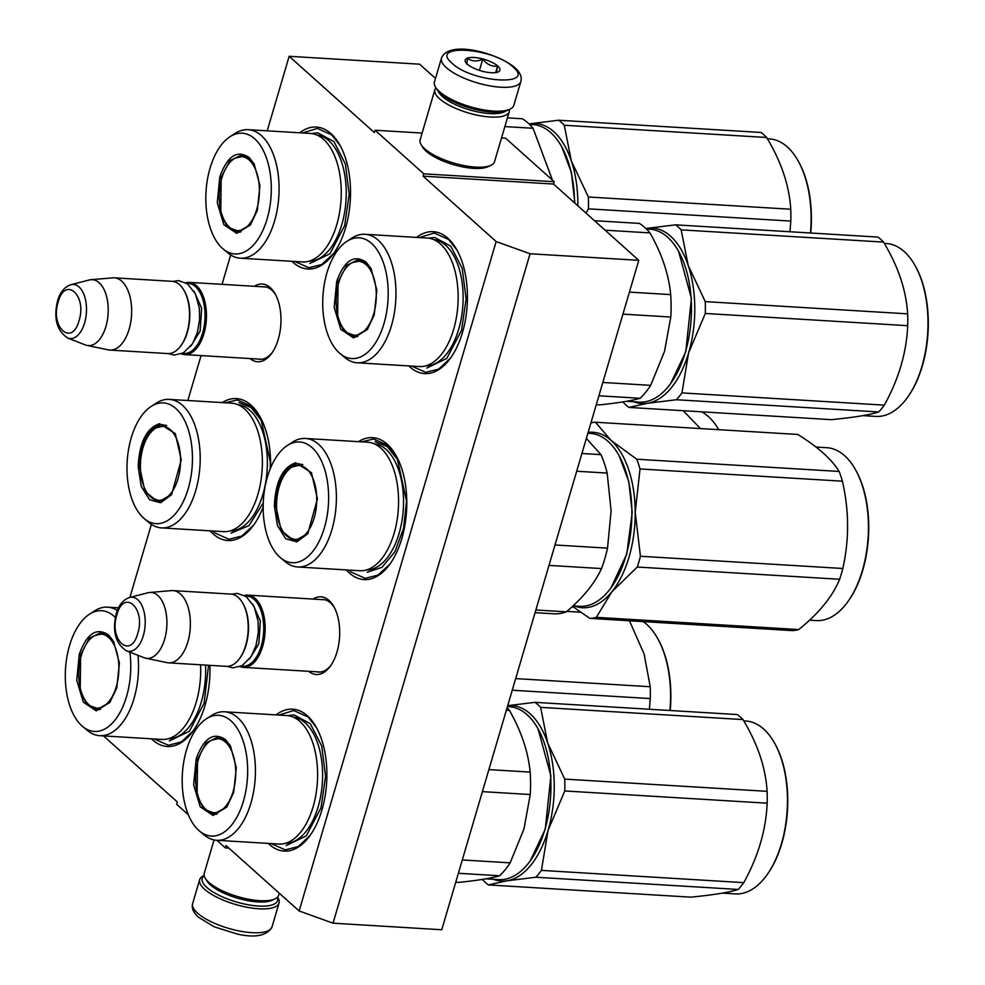 <?xml version="1.0" encoding="UTF-8"?>
<svg xmlns="http://www.w3.org/2000/svg" width="985" height="985" viewBox="0 0 985 985"><rect width="100%" height="100%" fill="white"/><g stroke="black" fill="none" stroke-linecap="round" stroke-linejoin="round"><path stroke-width="1.48" d="M267.218 130.833L289.147 56.293L374.386 132.581L375.076 130.229L423.784 173.828L423.094 176.167L496.157 241.547L299.132 910.977L226.07 845.586L225.38 847.937L216.86 840.303M129.897 597.415L151.382 524.377M187.839 400.513L201.063 355.597M222.031 284.345L230.687 254.955M103.499 735.906L177.362 801.999L176.672 804.339L188.394 814.829M254.389 286.303A38.932 20.98 93.5 0 1 275.111 293.825A38.932 20.98 93.5 0 1 278.25 339.308A38.932 20.98 93.5 0 1 271.503 353.578A38.932 20.98 93.5 0 1 250.018 358.552M313.095 599.065A38.932 20.98 93.5 0 1 333.817 606.588A38.932 20.98 93.5 0 1 336.969 652.07A38.932 20.98 93.5 0 1 330.209 666.34A38.932 20.98 93.5 0 1 308.724 671.327M416.593 237.41A71.092 38.304 93.5 0 1 456.695 249.562A71.092 38.304 93.5 0 1 462.433 332.61A71.092 38.304 93.5 0 1 450.096 358.675A71.092 38.304 93.5 0 1 408.837 365.915M358.429 441.662A71.092 38.304 93.5 0 1 396.068 455.538A71.092 38.304 93.5 0 1 401.806 538.586A71.092 38.304 93.5 0 1 389.481 564.651A71.092 38.304 93.5 0 1 346.338 569.909M276.059 714.901A71.092 38.304 93.5 0 1 316.16 727.053A71.092 38.304 93.5 0 1 321.898 810.101A71.092 38.304 93.5 0 1 309.561 836.166A71.092 38.304 93.5 0 1 268.302 843.406M299.699 132.79A71.092 38.304 93.5 0 1 339.8 144.955A71.092 38.304 93.5 0 1 345.538 228.003A71.092 38.304 93.5 0 1 333.201 254.068A71.092 38.304 93.5 0 1 291.942 261.308M222.241 402.594A71.092 38.304 93.5 0 1 259.88 416.47A71.092 38.304 93.5 0 1 270.543 467.973M263.167 506.869A71.092 38.304 93.5 0 1 253.293 525.584A71.092 38.304 93.5 0 1 210.15 530.841M209.903 665.355A71.092 38.304 93.5 0 1 205.003 705.494A71.092 38.304 93.5 0 1 192.666 731.559A71.092 38.304 93.5 0 1 151.407 738.799M299.132 910.977L333.041 923.179L441.748 929.754L638.772 260.323L553.533 184.047L423.094 176.167M496.157 241.547L530.065 253.761L333.041 923.179M530.065 253.761L638.772 260.323M423.784 173.828L554.223 181.708L553.533 184.047M501.55 137.875L505.514 138.122L554.223 181.708M375.076 130.229L422.109 133.073M289.147 56.293L419.585 64.173L435.505 78.418M225.38 847.937L228.926 848.147M262.466 286.783A36.346 19.589 93.5 0 1 264.288 286.746A36.346 19.589 93.5 0 1 275.689 294.897M272.205 352.581A36.346 19.589 93.5 0 1 259.892 359.303A36.346 19.589 93.5 0 1 258.107 359.045M321.172 599.557A36.346 19.589 93.5 0 1 322.994 599.508A36.346 19.589 93.5 0 1 334.395 607.671M330.911 665.355A36.346 19.589 93.5 0 1 318.611 672.078A36.346 19.589 93.5 0 1 316.813 671.807M389.875 564.11L378.031 575.08L365.201 578.355L350.808 571.879L348.936 570.069M361.569 441.859L373.623 439.014L388.004 445.491L396.413 456.154M253.687 525.042L241.854 536.012L229.012 539.288L214.619 532.811L212.748 531.001M225.38 402.779L237.434 399.935L251.828 406.411L260.225 417.074M193.06 731.018L181.228 741.988L168.386 745.263L154.202 738.972M419.401 237.582L434.237 233.039L448.631 239.515L457.028 250.178M450.49 358.134L438.657 369.104L425.815 372.379L411.631 366.088M302.506 132.963L317.342 128.419L331.736 134.896L340.133 145.558M333.595 253.514L321.763 264.497L308.921 267.772L294.737 261.481M278.866 715.073L293.702 710.53L308.096 717.006L316.493 727.669M309.955 835.625L298.123 846.595L285.293 849.87L271.097 843.579M244.391 595.457A36.199 19.503 93.5 0 1 247.764 595.125A36.199 19.503 93.5 0 1 262.626 646.505A36.199 19.503 -86.5 0 1 243.393 667.374A36.199 19.503 -86.5 0 1 240.094 666.636M245.474 596.11A35.164 18.937 93.5 0 1 261.271 646.012A35.164 18.937 -86.5 0 1 241.239 666.119M242.987 603.62A35.164 18.937 93.5 0 1 243.209 604.027A35.164 18.937 93.5 0 1 246.053 645.101A35.164 18.937 -86.5 0 1 239.958 657.98L239.392 658.743A36.199 19.503 -86.5 0 0 245.671 645.483A36.199 19.503 93.5 0 0 242.753 603.202A36.199 19.503 93.5 0 0 230.81 594.09L172.978 590.606A36.199 19.503 93.5 0 1 187.839 641.986A36.199 19.503 -86.5 0 1 168.607 662.856A36.199 19.503 -86.5 0 1 167.093 662.646L145.681 658.189A33.022 17.792 -86.5 0 0 164.606 639.327A33.022 17.792 93.5 0 0 149.646 592.477L171.439 590.618A36.199 19.503 93.5 0 1 172.978 590.606M168.607 662.856L226.439 666.353A36.199 19.503 -86.5 0 0 239.392 658.743M129.651 597.476C123.211 599.656 118.754 605.024 116.279 613.581C112.118 631.151 115.504 643.562 126.425 650.814A27.124 14.615 -86.5 0 0 143.317 635.731A27.124 14.615 -86.5 0 0 142.985 608.176A27.124 14.615 -86.5 0 0 129.651 597.476L147.972 592.761A33.022 17.792 93.5 0 1 149.646 592.477M126.425 650.814L144.056 657.697A33.022 17.792 -86.5 0 0 145.681 658.189M185.685 282.683A36.199 19.503 93.5 0 1 189.058 282.35A36.199 19.503 93.5 0 1 203.92 333.73A36.199 19.503 -86.5 0 1 184.688 354.6A36.199 19.503 -86.5 0 1 181.388 353.874M186.768 283.335A35.164 18.937 93.5 0 1 202.565 333.25A35.164 18.937 -86.5 0 1 182.533 353.344M184.269 290.846A35.164 18.937 93.5 0 1 184.503 291.252A35.164 18.937 93.5 0 1 187.347 332.327A35.164 18.937 -86.5 0 1 181.24 345.218L180.686 345.981A36.199 19.503 -86.5 0 0 186.965 332.708A36.199 19.503 93.5 0 0 184.035 290.427A36.199 19.503 93.5 0 0 172.092 281.328L114.272 277.832A36.199 19.503 93.5 0 1 129.133 329.212A36.199 19.503 -86.5 0 1 109.901 350.081A36.199 19.503 -86.5 0 1 108.387 349.884L86.963 345.415A33.022 17.792 -86.5 0 0 105.9 326.564A33.022 17.792 93.5 0 0 90.94 279.703L112.733 277.856A36.199 19.503 93.5 0 1 114.272 277.832M109.901 350.081L167.733 353.578A36.199 19.503 -86.5 0 0 180.686 345.981M70.945 284.702C64.493 286.881 60.036 292.25 57.573 300.807C53.412 318.377 56.798 330.788 67.719 338.04A27.124 14.615 -86.5 0 0 84.599 322.957A27.124 14.615 -86.5 0 0 84.279 295.414A27.124 14.615 -86.5 0 0 70.945 284.702L89.266 279.986A33.022 17.792 93.5 0 1 90.94 279.703M67.719 338.04L85.338 344.935A33.022 17.792 -86.5 0 0 86.963 345.415M277.401 897.286A39.301 12.99 -163.6 0 1 258.427 906.04A39.301 12.99 -163.6 0 1 206.875 887.473A39.301 12.99 -163.6 0 1 204.178 875.727M277.536 897.138L277.881 897.692A41.358 13.667 -163.6 0 1 279.05 903.023A41.358 13.667 -163.6 0 1 258.846 908.786A41.358 13.667 -163.6 0 1 204.584 889.246A41.358 13.667 -163.6 0 1 199.684 879.667A41.358 13.667 -163.6 0 1 203.55 875.813L204.141 875.542M441.489 58.103L434.459 81.977A41.358 13.667 16.4 0 0 435.616 87.308L436.995 89.5A39.301 12.99 16.4 0 0 440.541 93.526A39.301 12.99 16.4 0 0 492.094 112.093A39.301 12.99 16.4 0 0 507.62 110.283L509.959 109.187A41.358 13.667 16.4 0 0 513.825 105.333L520.843 81.459C522.087 76.965 520.154 72.397 515.044 67.768C497.979 53.239 449.098 39.498 441.489 58.103A41.358 13.667 16.4 0 0 446.377 67.669A41.358 13.667 16.4 0 0 489.348 85.781A41.358 13.667 16.4 0 0 520.843 81.459M435.616 87.308A41.358 13.667 16.4 0 0 439.359 91.556A41.358 13.667 16.4 0 0 493.62 111.083A41.358 13.667 16.4 0 0 509.959 109.187M512.976 66.931C492.869 47.366 428.229 43.463 452.103 63.262C472.221 82.826 536.85 86.729 512.976 66.931M497.757 66.02A18.099 5.984 16.4 0 0 475.977 57.647A18.099 5.984 16.4 0 0 465.696 62.314A18.099 5.984 16.4 0 0 467.321 64.173A18.099 5.984 16.4 0 0 483.032 71.425A18.099 5.984 16.4 0 0 498.213 71.893A18.099 5.984 16.4 0 0 497.757 66.02M497.327 72.262C496.551 73.124 496.625 71.105 497.56 66.18C491.761 66.746 486.812 64.407 482.724 59.186C476.851 61.772 471.827 61.476 467.653 58.275C466.73 63.2 466.656 65.219 467.432 64.357M482.724 59.186L479.424 70.391M497.56 66.18L495.664 72.594M438.263 91.211A36.199 11.968 16.4 0 0 442.327 96.493A36.199 11.968 16.4 0 0 489.804 113.583A36.199 11.968 16.4 0 0 505.625 111.034M435.973 87.862A38.784 12.817 16.4 0 0 434.877 89.721A38.784 12.817 16.4 0 0 439.458 98.697A38.784 12.817 16.4 0 0 490.333 117.018A38.784 12.817 16.4 0 0 509.27 111.625A38.784 12.817 16.4 0 0 509.368 109.458M434.877 89.721L420.127 139.821A38.784 12.817 16.4 0 0 421.223 144.82L422.934 147.553A36.199 11.968 16.4 0 0 426.209 151.259A36.199 11.968 16.4 0 0 473.687 168.361A36.199 11.968 16.4 0 0 487.981 166.699L490.912 165.32A38.784 12.817 16.4 0 0 494.532 161.712L509.27 111.625M421.223 144.82A38.784 12.817 16.4 0 0 424.72 148.797A38.784 12.817 16.4 0 0 475.595 167.105A38.784 12.817 16.4 0 0 490.912 165.32M279.248 893.186L278.632 895.279A38.784 12.817 -163.6 0 1 275.012 898.886L272.082 900.253A36.199 11.968 -163.6 0 1 257.787 901.915A36.199 11.968 -163.6 0 1 210.31 884.825A36.199 11.968 -163.6 0 1 207.035 881.107L205.323 878.374A38.784 12.817 -163.6 0 1 204.227 873.375L214.065 839.946M275.012 898.886A38.784 12.817 -163.6 0 1 259.695 900.672A38.784 12.817 -163.6 0 1 208.82 882.351A38.784 12.817 -163.6 0 1 205.323 878.374M196.175 758.918C203.735 738.011 213.523 731.596 225.54 739.649L230.465 745.977L236.301 767.623L233.679 792.482L226.772 807.072L213.105 815.457L200.214 806.801L193.639 784.811L196.175 758.918M227.092 806.629L213.462 814.46L203.858 809.239L197.111 796.028L197.529 759.398L206.259 742.764L218.141 737.039L226.131 740.634L230.736 746.445M538.081 728.888L550.886 775.872L545.247 829.284L530.102 861.075M507.423 706.602L509.294 706.725A86.606 46.664 93.5 0 1 527.147 714.753A86.606 46.664 93.5 0 1 537.872 728.506A86.606 46.664 93.5 0 1 544.853 829.678A86.606 46.664 93.5 0 1 529.832 861.419A86.606 46.664 93.5 0 1 498.841 879.617L485.864 878.829M506.364 710.21L509.43 710.394C521.311 731.264 528.231 751.826 530.152 772.105A95.656 51.54 93.5 0 1 530.262 794.526L523.971 828.914L510.156 862.848L462.285 859.954M507.078 707.747A95.656 51.54 93.5 0 1 509.43 710.394M482.391 791.632L530.262 794.526M455.735 882.203L458.801 882.388C477.393 880.491 491.01 878.288 499.641 875.776A95.656 51.54 -86.5 0 0 510.156 862.848M458.37 873.289L499.641 875.776M488.88 769.605L530.152 772.105M216.7 840.291L278.878 844.046A64.37 34.684 -86.5 0 0 313.082 806.924A64.37 34.684 93.5 0 0 286.635 715.541L224.469 711.786A64.37 34.684 93.5 0 1 250.904 803.169A64.37 34.684 -86.5 0 1 216.7 840.291A64.37 34.684 -86.5 0 1 204.19 834.984L199.524 831.081A60.491 32.591 -86.5 0 0 243.418 801.199A60.491 32.591 93.5 0 0 240.771 734.945A60.491 32.591 93.5 0 0 206.308 718.853L211.406 715.553A64.37 34.684 93.5 0 1 224.469 711.786M206.308 718.853A60.491 32.591 93.5 0 0 186.436 750.201A60.491 32.591 -86.5 0 0 199.524 831.081M220.726 737.506L218.916 737.962M214.336 813.635L216.084 814.312M287.682 715.627L294.121 714.938L310.312 723.729L321.701 746.014L325.567 776.476L320.987 807.823L306.273 835.908L286.229 845.549M482.465 879.396L482.761 879.9A98.241 52.931 -86.5 0 0 485.519 882.572A98.241 52.931 -86.5 0 0 488.375 884.924L690.756 897.15C713.214 894.983 729.035 892.422 738.233 889.455A98.241 52.931 93.5 0 0 743.786 882.634L541.405 870.395A98.241 52.931 93.5 0 1 535.852 877.229L738.233 889.455M507.706 705.654L535.027 702.342A98.241 52.931 -86.5 0 1 537.872 704.681A98.241 52.931 -86.5 0 1 540.63 707.353L547.66 742.924A87.899 47.354 93.5 0 1 548.079 830.38L564.787 790.955A98.241 52.931 93.5 0 0 564.737 779.11L547.66 742.924A87.899 47.354 -86.5 0 0 530.102 713.743A87.899 47.354 -86.5 0 0 507.694 705.691M774.629 743.219A85.572 46.098 93.5 0 1 774.863 743.626A85.572 46.098 93.5 0 1 766.921 874.951A85.572 46.098 93.5 0 1 766.65 875.333M493.374 879.285A87.899 47.354 -86.5 0 0 507.09 880.775A87.899 47.354 93.5 0 0 548.079 830.38L541.405 870.395M488.375 884.924L507.09 880.775L535.852 877.229M564.737 779.11L767.106 791.337A98.241 52.931 93.5 0 1 767.167 803.181C765.998 830.059 758.204 856.544 743.786 882.634M540.63 707.353L743.01 719.579C757.674 743.909 765.702 767.82 767.106 791.337M564.787 790.955L767.167 803.181M535.027 702.342L737.396 714.568A98.241 52.931 -86.5 0 1 740.252 716.908A98.241 52.931 93.5 0 1 743.01 719.579M743.774 720.885L745.817 721.008A86.606 46.664 -86.5 0 1 763.67 729.048A86.606 46.664 93.5 0 1 774.395 742.801A86.606 46.664 93.5 0 1 766.367 875.714A86.606 46.664 93.5 0 1 735.376 893.912L722.387 893.124M198.219 760.112A37.085 19.983 93.5 0 1 211.615 740.178A37.085 19.983 93.5 0 1 231.906 751.617A37.085 19.983 93.5 0 1 233.162 791.374A37.085 19.983 -86.5 0 1 207.367 810.557A37.085 19.983 -86.5 0 1 198.219 760.112M211.615 740.178L221.797 737.913A38.132 20.55 93.5 0 1 221.884 737.913M207.367 810.557L217.192 814.041A38.132 20.55 -86.5 0 0 217.279 814.041M274.359 505.871C275.517 481.603 282.633 467.235 295.709 462.765L311.445 472.652L317.441 498.89L307.751 533.759L296.891 541.824L285.761 538.832L277.475 525.608L274.359 505.871M308.071 533.304L294.429 541.134L281.193 530.558L275.788 505.822C276.92 482.194 283.852 468.207 296.583 463.849L299.108 463.726L311.679 473.096M619.072 455.599L628.787 481.493L632.21 512.397L626.768 554.026L611.082 587.725M587.873 433.252L590.261 433.4A86.606 46.664 93.5 0 1 618.839 455.193A86.606 46.664 93.5 0 1 631.902 512.262A86.606 46.664 93.5 0 1 610.811 588.107A86.606 46.664 93.5 0 1 579.82 606.292L573.024 605.886M554.986 544.976L607.523 548.152L611.106 510.846L607.166 473.083L576.693 471.236M535.077 612.658L554.124 613.803A95.656 51.54 -86.5 0 0 566.326 611.833L535.852 609.986M548.977 565.39L601.515 568.567C594.768 583.292 583.034 597.71 566.326 611.833M601.515 568.567A95.656 51.54 -86.5 0 0 607.523 548.152M586.346 438.423L600.973 454.639A95.656 51.54 93.5 0 1 607.166 473.083M581.913 453.494L600.973 454.639M297.667 566.978L359.845 570.734A64.37 34.684 -86.5 0 0 398.568 500.836A64.37 34.684 93.5 0 0 367.614 442.216L305.436 438.46A64.37 34.684 93.5 0 1 336.39 497.08A64.37 34.684 -86.5 0 1 297.667 566.978A64.37 34.684 -86.5 0 1 285.157 561.659L280.503 557.769A60.491 32.591 -86.5 0 0 328.633 497.068A60.491 32.591 93.5 0 0 287.275 445.54L292.385 442.228A64.37 34.684 93.5 0 1 305.436 438.46M287.275 445.54A60.491 32.591 93.5 0 0 263.167 507.681A60.491 32.591 -86.5 0 0 280.503 557.769M301.693 464.181L299.883 464.637M295.303 540.309L297.064 540.987M375.088 441.612L387.314 446.611L397.435 459.453L406.546 501.193L403.554 528.403L394.862 551.834L381.983 567.348L367.196 572.236M593.13 618.038A98.241 52.931 -86.5 0 0 596.356 617.336L798.736 629.563A98.241 52.931 93.5 0 1 795.511 630.265A98.241 52.931 -86.5 0 1 792.285 630.609L589.904 618.383A98.241 52.931 -86.5 0 0 593.13 618.038M588.119 432.427A87.899 47.354 -86.5 0 1 611.069 440.418A87.899 47.354 93.5 0 1 635.214 512.298L640.028 468.958A98.241 52.931 93.5 0 0 636.753 459.219L611.069 440.418L595.42 422.233A98.241 52.931 -86.5 0 0 592.207 422.577A98.241 52.931 -86.5 0 0 590.951 422.811M855.596 469.894A85.572 46.098 93.5 0 1 855.83 470.301A85.572 46.098 93.5 0 1 847.9 601.638A85.572 46.098 93.5 0 1 847.617 602.007M574.341 605.96A87.899 47.354 -86.5 0 0 611.784 591.886A87.899 47.354 93.5 0 0 635.214 512.298L640.435 556.254A98.241 52.931 93.5 0 1 637.27 567.028L839.651 579.266C832.633 596.43 819.003 613.199 798.736 629.563M596.356 617.336L611.784 591.886L637.27 567.028M636.753 459.219L839.134 471.446A98.241 52.931 93.5 0 1 842.409 481.185C849.168 510.686 849.304 539.78 842.815 568.48A98.241 52.931 93.5 0 1 839.651 579.266M595.42 422.233L797.801 434.459C818.215 447.19 831.98 459.527 839.134 471.446M640.028 468.958L842.409 481.185M640.435 556.254L842.815 568.48M572.482 606.378L589.904 618.383M815.986 447.042L826.784 447.695A86.606 46.664 93.5 0 1 855.362 469.476A86.606 46.664 93.5 0 1 847.334 602.401A86.606 46.664 93.5 0 1 821.97 620.304A86.606 46.664 -86.5 0 1 816.343 620.587L809.547 620.181M276.588 505.674A37.085 19.983 93.5 0 1 292.582 466.865A37.085 19.983 93.5 0 1 316.739 499.173A37.085 19.983 -86.5 0 1 288.334 537.231A37.085 19.983 -86.5 0 1 276.588 505.674M292.582 466.865L302.764 464.588A38.132 20.55 93.5 0 1 302.863 464.6M288.334 537.231L298.172 540.716A38.132 20.55 -86.5 0 0 298.258 540.716M336.71 281.427C344.27 260.52 354.058 254.105 366.075 262.158L371 268.474L376.836 290.132L374.214 314.978L367.306 329.581L353.64 337.966L340.748 329.298L334.174 307.32L336.71 281.427M367.627 329.138L353.997 336.969L344.393 331.748L337.646 318.537L338.064 281.907L346.794 265.273L358.675 259.548L366.666 263.143L371.271 268.954M678.616 251.397L691.421 298.381L685.769 351.793L670.637 383.571M646.406 229.025L649.829 229.222A86.606 46.664 93.5 0 1 667.682 237.262A86.606 46.664 93.5 0 1 678.406 251.015A86.606 46.664 93.5 0 1 685.388 352.174A86.606 46.664 93.5 0 1 670.366 383.928A86.606 46.664 93.5 0 1 639.376 402.126L626.398 401.338M605.086 230.182L649.965 232.903C661.846 253.773 668.753 274.335 670.687 294.601A95.656 51.54 93.5 0 1 670.797 317.035L664.506 351.423L650.679 385.357L602.82 382.463M594.472 220.689L639.339 223.398A95.656 51.54 93.5 0 1 649.965 232.903M622.926 314.141L670.797 317.035M596.27 404.712L599.336 404.897C617.927 403 631.545 400.784 640.176 398.285A95.656 51.54 -86.5 0 0 650.679 385.357M598.892 395.785L640.176 398.285M629.415 292.114L670.687 294.601M357.235 362.8L419.413 366.555A64.37 34.684 -86.5 0 0 453.617 329.433A64.37 34.684 93.5 0 0 427.17 238.05L365.004 234.295A64.37 34.684 93.5 0 1 391.439 325.678A64.37 34.684 -86.5 0 1 357.235 362.8A64.37 34.684 -86.5 0 1 344.725 357.481L340.059 353.59A60.491 32.591 -86.5 0 0 383.953 323.696A60.491 32.591 93.5 0 0 381.306 257.454A60.491 32.591 93.5 0 0 346.843 241.362L351.94 238.062A64.37 34.684 93.5 0 1 365.004 234.295M346.843 241.362A60.491 32.591 93.5 0 0 326.971 272.71A60.491 32.591 -86.5 0 0 340.059 353.59M361.261 260.015L359.451 260.471M354.871 336.144L356.619 336.821M428.216 238.136L434.656 237.434L450.847 246.238L462.236 268.523L466.102 298.972L461.522 330.332L446.808 358.405L426.764 368.058M623 401.905L623.296 402.409A98.241 52.931 -86.5 0 0 626.054 405.081A98.241 52.931 -86.5 0 0 628.91 407.421L831.278 419.659C853.736 417.492 869.57 414.919 878.768 411.964A98.241 52.931 93.5 0 0 884.321 405.13L681.94 392.904A98.241 52.931 93.5 0 1 676.387 399.738L878.768 411.964M675.55 224.839A98.241 52.931 -86.5 0 1 678.406 227.19A98.241 52.931 -86.5 0 1 681.164 229.862L688.195 265.433A87.899 47.354 93.5 0 1 688.613 352.876L705.322 313.464A98.241 52.931 93.5 0 0 705.26 301.619L688.195 265.433A87.899 47.354 -86.5 0 0 670.637 236.252A87.899 47.354 -86.5 0 0 646.788 228.385L675.55 224.839L877.93 237.077A98.241 52.931 -86.5 0 1 880.787 239.417A98.241 52.931 93.5 0 1 883.545 242.088C898.209 266.406 906.237 290.329 907.641 313.846A98.241 52.931 93.5 0 1 907.702 325.69C906.532 352.568 898.739 379.053 884.321 405.13M915.163 265.728A85.572 46.098 93.5 0 1 915.397 266.135A85.572 46.098 93.5 0 1 907.456 397.46A85.572 46.098 93.5 0 1 907.185 397.841M633.909 401.794A87.899 47.354 -86.5 0 0 647.625 403.271A87.899 47.354 93.5 0 0 688.613 352.876L681.94 392.904M628.91 407.421L647.625 403.271L676.387 399.738M705.26 301.619L907.641 313.846M681.164 229.862L883.545 242.088M705.322 313.464L907.702 325.69M646.788 228.385A87.899 47.354 -86.5 0 0 645.914 228.545L646.788 228.385M884.308 243.393L886.352 243.517A86.606 46.664 -86.5 0 1 904.205 251.557A86.606 46.664 93.5 0 1 914.93 265.31A86.606 46.664 93.5 0 1 906.902 398.223A86.606 46.664 93.5 0 1 875.899 416.409L862.922 415.633M338.754 282.609A37.085 19.983 93.5 0 1 352.15 262.687A37.085 19.983 93.5 0 1 372.441 274.125A37.085 19.983 93.5 0 1 373.697 313.883A37.085 19.983 -86.5 0 1 347.89 333.065A37.085 19.983 -86.5 0 1 338.754 282.609M352.15 262.687L362.332 260.422A38.132 20.55 93.5 0 1 362.418 260.422M347.89 333.065L357.727 336.538A38.132 20.55 -86.5 0 0 357.814 336.55M79.28 654.299C86.84 633.404 96.629 626.977 108.645 635.042L113.57 641.358L119.407 663.016L116.784 687.862L109.877 702.465L96.21 710.85L83.319 702.182L76.744 680.204L79.28 654.299M110.197 702.022L96.567 709.84L86.963 704.632L80.216 691.421L80.635 654.791L89.364 638.145L101.246 632.432L109.236 636.027L113.841 641.838M115.344 617.447A60.491 32.591 93.5 0 0 89.413 614.246A60.491 32.591 93.5 0 0 69.541 645.581A60.491 32.591 -86.5 0 0 82.629 726.474L87.296 730.365A64.37 34.684 -86.5 0 0 99.805 735.684L161.983 739.439A64.37 34.684 -86.5 0 0 196.187 702.317A64.37 34.684 93.5 0 0 200.583 664.789M99.805 735.684A64.37 34.684 -86.5 0 0 134.009 698.562A64.37 34.684 93.5 0 0 137.999 655.333M82.629 726.474A60.491 32.591 -86.5 0 0 126.523 696.58A60.491 32.591 93.5 0 0 129.835 652.144M103.831 632.899L102.021 633.355M97.441 709.028L99.189 709.692M89.413 614.246L94.511 610.934A64.37 34.684 93.5 0 1 107.574 607.166A64.37 34.684 93.5 0 1 117.338 610.478M208.574 665.269L204.092 703.216L189.379 731.289L169.334 740.942M657.734 638.6A85.572 46.098 93.5 0 1 657.968 639.019A85.572 46.098 93.5 0 1 670.219 710.505M515.66 678.591L650.211 686.73A98.241 52.931 93.5 0 1 650.272 698.574L649.411 709.249M629.452 620.772L644.116 654.028L650.211 686.73M566.831 611.389L580.547 612.214M512.237 690.226L650.272 698.574M571.792 607.006L573.43 607.105M643.205 621.609A86.606 46.664 -86.5 0 1 646.776 624.441A86.606 46.664 93.5 0 1 657.5 638.194A86.606 46.664 93.5 0 1 669.911 710.493M81.324 655.493A37.085 19.983 93.5 0 1 94.72 635.571A37.085 19.983 93.5 0 1 115.011 646.997A37.085 19.983 93.5 0 1 116.267 686.767A37.085 19.983 -86.5 0 1 90.46 705.937A37.085 19.983 -86.5 0 1 81.324 655.493M94.72 635.571L104.903 633.293A38.132 20.55 93.5 0 1 104.989 633.306M90.46 705.937L100.298 709.422A38.132 20.55 -86.5 0 0 100.384 709.434M138.171 466.791C139.341 442.524 146.457 428.167 159.533 423.698L175.256 433.585L181.265 459.81L171.562 494.679L160.715 502.756L149.585 499.752L141.286 486.528L138.171 466.791M171.882 494.236L158.253 502.067L145.004 491.49L139.599 466.755C140.732 443.127 147.664 429.128 160.407 424.781L162.919 424.646L175.502 434.016M161.491 527.898L223.657 531.654A64.37 34.684 -86.5 0 0 262.379 461.756A64.37 34.684 93.5 0 0 231.426 403.148L169.248 399.393A64.37 34.684 93.5 0 1 200.201 458A64.37 34.684 -86.5 0 1 161.491 527.898A64.37 34.684 -86.5 0 1 148.981 522.592L144.315 518.689A60.491 32.591 -86.5 0 0 192.457 458A60.491 32.591 93.5 0 0 151.099 406.46L156.196 403.16A64.37 34.684 93.5 0 1 169.248 399.393M151.099 406.46A60.491 32.591 93.5 0 0 126.979 468.601A60.491 32.591 -86.5 0 0 144.315 518.689M165.505 425.114L163.695 425.569M159.114 501.242L160.875 501.919M238.899 402.545L251.126 407.544L261.247 420.386L270.37 462.113L270.21 468.798M263.241 502.892L248.971 525.621L231.007 533.156M683.245 410.708L700.409 428.573M701.628 411.816A86.606 46.664 93.5 0 1 718.767 429.682M140.412 466.594A37.085 19.983 93.5 0 1 156.406 427.785A37.085 19.983 93.5 0 1 180.55 460.094A37.085 19.983 -86.5 0 1 152.146 498.164A37.085 19.983 -86.5 0 1 140.412 466.594M156.406 427.785L166.588 425.52A38.132 20.55 93.5 0 1 166.674 425.52M152.146 498.164L161.983 501.636A38.132 20.55 -86.5 0 0 162.082 501.648M219.815 176.807C227.375 155.913 237.163 149.486 249.18 157.551L254.105 163.867L259.942 185.525L257.319 210.371L250.412 224.974L236.745 233.346L223.854 224.691L217.279 202.701L219.815 176.807M250.732 224.531L237.102 232.349L227.498 227.129L220.751 213.93L221.169 177.3L229.899 160.653L241.781 154.94L249.771 158.536L254.376 164.347M561.721 146.79L571.411 172.498L574.883 203.144M529.511 124.406L532.934 124.615A86.606 46.664 93.5 0 1 550.787 132.655A86.606 46.664 93.5 0 1 561.512 146.408A86.606 46.664 93.5 0 1 574.563 202.873M504.874 126.585L533.07 128.284L552.437 180.107M507.435 117.88L522.444 118.779A95.656 51.54 93.5 0 1 533.07 128.284M240.34 258.193L302.518 261.948A64.37 34.684 -86.5 0 0 336.722 224.826A64.37 34.684 93.5 0 0 310.275 133.431L248.109 129.675A64.37 34.684 93.5 0 1 274.544 221.071A64.37 34.684 -86.5 0 1 240.34 258.193A64.37 34.684 -86.5 0 1 227.83 252.874L223.164 248.983A60.491 32.591 -86.5 0 0 267.058 219.089A60.491 32.591 93.5 0 0 264.411 152.835A60.491 32.591 93.5 0 0 229.948 136.755L235.046 133.443A64.37 34.684 93.5 0 1 248.109 129.675M229.948 136.755A60.491 32.591 93.5 0 0 210.076 168.09A60.491 32.591 -86.5 0 0 223.164 248.983M244.366 155.396L242.556 155.852M237.976 231.537L239.724 232.201M311.322 133.529L317.761 132.827L333.952 141.631L345.341 163.916L349.207 194.365L344.627 225.713L329.913 253.798L309.869 263.451M586.112 213.203L588.427 208.845A98.241 52.931 93.5 0 0 588.365 197L571.3 160.826A87.899 47.354 -86.5 0 0 553.742 131.633A87.899 47.354 -86.5 0 0 529.893 123.778L558.655 120.232L761.036 132.458A98.241 52.931 -86.5 0 1 763.892 134.81A98.241 52.931 93.5 0 1 766.65 137.481C781.314 161.799 789.342 185.722 790.746 209.239A98.241 52.931 93.5 0 1 790.807 221.083L789.945 231.758M577.875 205.828A87.899 47.354 93.5 0 0 571.3 160.826L564.27 125.255A98.241 52.931 -86.5 0 0 561.512 122.583A98.241 52.931 -86.5 0 0 558.655 120.232M798.269 161.109A85.572 46.098 93.5 0 1 798.503 161.515A85.572 46.098 93.5 0 1 810.754 233.014M588.365 197L790.746 209.239M564.27 125.255L766.65 137.481M588.427 208.845L790.807 221.083M529.893 123.778A87.899 47.354 -86.5 0 0 529.019 123.938L529.893 123.778M767.413 138.786L769.457 138.91A86.606 46.664 -86.5 0 1 787.311 146.937A86.606 46.664 93.5 0 1 798.035 160.69A86.606 46.664 93.5 0 1 810.446 232.989M221.859 178.002A37.085 19.983 93.5 0 1 235.255 158.08A37.085 19.983 93.5 0 1 255.546 169.506A37.085 19.983 93.5 0 1 256.802 209.276A37.085 19.983 -86.5 0 1 230.995 228.446A37.085 19.983 -86.5 0 1 221.859 178.002M235.255 158.08L245.437 155.802A38.132 20.55 93.5 0 1 245.524 155.815M230.995 228.446L240.832 231.931A38.132 20.55 -86.5 0 0 240.919 231.931M252.788 604.125L260.36 621.03L258.833 643.833L249.476 659.039M137.74 633.429C145.989 608.176 123.851 588.353 116.895 614.775C108.633 640.028 130.783 659.851 137.74 633.429M194.082 291.351L201.654 308.268L200.127 331.071L190.758 346.277M79.034 320.654C87.283 295.401 65.145 275.591 58.189 302.001C49.927 327.266 72.077 347.077 79.034 320.654M279.05 903.023L272.02 926.897A41.358 13.667 -163.6 0 1 240.525 931.231A41.358 13.667 -163.6 0 1 197.554 913.12A41.358 13.667 -163.6 0 1 192.654 903.54L199.684 879.667M293.05 717.068A63.262 34.081 93.5 0 1 318.143 806.801A63.262 34.081 -86.5 0 1 285.416 843.308M374.017 443.742A63.262 34.081 93.5 0 1 403.542 501.267A63.262 34.081 -86.5 0 1 366.395 569.983M433.585 239.577A63.262 34.081 93.5 0 1 458.678 329.298A63.262 34.081 -86.5 0 1 425.951 365.817M205.557 665.084A63.262 34.081 93.5 0 1 201.248 702.182A63.262 34.081 -86.5 0 1 168.521 738.701M237.841 404.675A63.262 34.081 93.5 0 1 267.366 462.199A63.262 34.081 -86.5 0 1 230.207 530.915M316.69 134.957A63.262 34.081 93.5 0 1 341.783 224.691A63.262 34.081 -86.5 0 1 309.056 261.197M324.791 599.779L247.764 595.125M320.421 672.029L243.393 667.374M243.209 604.027L242.753 603.202M266.073 287.004L189.058 282.35M261.714 359.254L184.688 354.6M184.503 291.252L184.035 290.427M272.02 926.897C267.107 935.713 255.571 938.114 237.41 934.088L214.299 926.848L198.453 917.232C193.331 912.566 191.398 908.01 192.654 903.54M172.781 281.39L178.716 280.614L187.556 283.889L195.436 293.949L199.364 308.33L199.635 319.608L197.357 332.635L192.395 343.913L183.345 352.925L174.173 355.08L168.423 353.603M231.487 594.164L237.422 593.376L246.262 596.651L254.155 606.711L258.07 621.104L258.341 632.37L256.063 645.397L251.101 656.687L242.051 665.7L232.879 667.855L227.129 666.365M538.339 729.331L537.872 728.506M530.398 860.668L529.832 861.419M774.863 743.626L774.395 742.801M766.921 874.951L766.367 875.714M619.306 456.018L618.839 455.193M611.365 587.343L610.811 588.107M855.83 470.301L855.362 469.476M847.9 601.638L847.334 602.401M678.874 251.84L678.406 251.015M670.933 383.165L670.366 383.928M915.397 266.135L914.93 265.31M907.456 397.46L906.902 398.223M118.508 607.831L107.574 607.166M657.968 639.019L657.5 638.194M561.979 147.233L561.512 146.408M798.503 161.515L798.035 160.69"/></g></svg>

